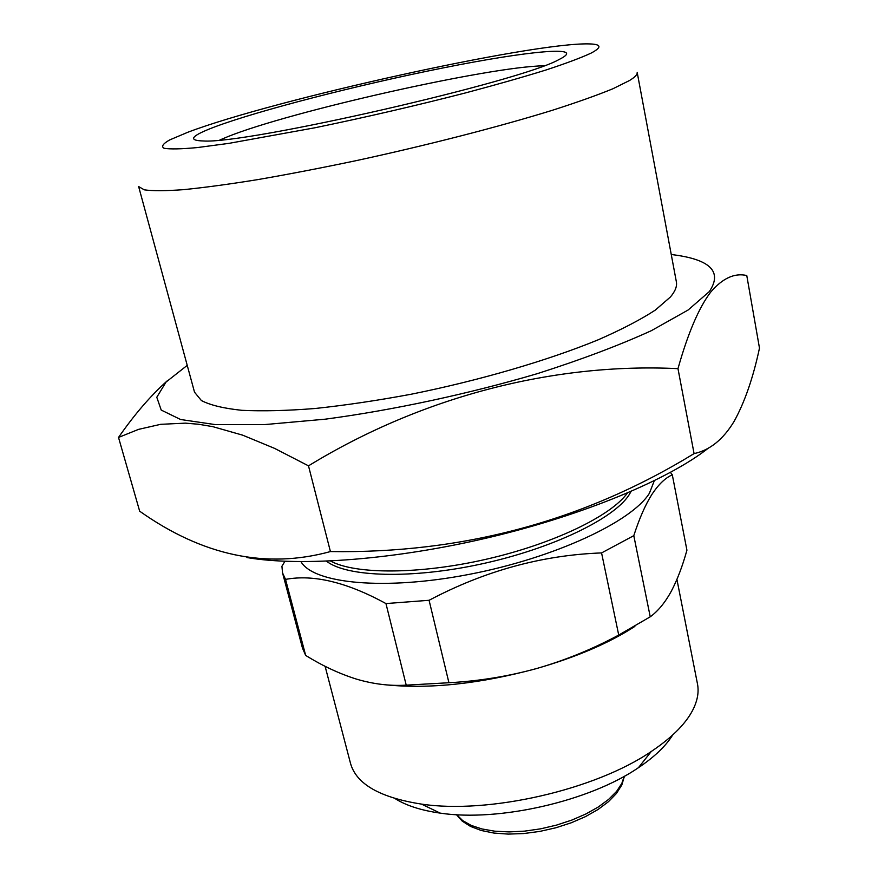 <?xml version="1.0" encoding="UTF-8"?>
<svg xmlns="http://www.w3.org/2000/svg" width="878" height="878" viewBox="0 0 878 878"><rect width="100%" height="100%" fill="white"/><g stroke="black" fill="none" stroke-linecap="round" stroke-linejoin="round"><path stroke-width="1.32" d="M395.089 798.596C406.13 805.576 421.166 810.416 440.174 813.116C498.605 822.049 589.687 801.186 638.405 767.712C654.351 757.012 665.776 746.113 672.669 735.018M325.101 666.292L350.509 763.355C356.248 784.032 379.922 797.619 421.517 804.105C488.695 814.257 595.229 789.86 651.278 751.48C673.206 736.763 687.496 722.023 694.136 707.251C697.801 698.954 698.91 691.173 697.472 683.885L676.927 579.414M385.947 684.84C430.077 689.186 480.277 683.764 536.524 668.564C576.396 657.106 609.189 643.058 634.882 626.398M300.978 561.679C313.534 583.672 384.597 590.817 469.5 574.311C554.369 557.969 631.897 521.697 649.413 493.249L654.286 480.76M282.551 572.917L285.537 579.392L305.676 655.438L302.493 648.151L282.551 572.917L281.926 566.266L284.922 561.305M305.676 655.438C322.632 665.919 339.566 673.81 356.49 679.122C373.369 684.127 389.942 686.135 406.218 685.147L385.958 603.57C346.887 582.224 313.413 574.157 285.537 579.392M385.958 603.57L429.079 600.289L448.921 682.733C478.795 681.13 508 676.411 536.524 668.564C565.026 660.355 592.43 649.182 618.727 635.057L601.573 552.92C542.088 555.115 484.59 570.909 429.079 600.289M601.573 552.92L633.795 535.657L650.236 616.806C658.006 611.154 664.997 602.692 671.198 591.421C677.267 579.941 682.502 566.2 686.925 550.188L672.296 474.789L670.452 472.43M672.296 474.789C665.283 477.939 658.5 484.447 651.959 494.314C645.418 504.652 639.36 518.426 633.795 535.657M559.516 59.287C587.887 44.997 527.634 50.957 443.434 67.858C359.3 84.65 258.637 110.398 214.353 127.047C191.031 135.892 187.387 140.535 203.422 140.974C246.433 144.201 521.708 81.16 559.023 59.528L559.516 59.287M543.822 65.806C489.617 66.552 290.267 111.396 227.621 136.727L219.829 140.008M187.233 365.369L166.041 382.051L156.789 397.262L161.223 410.07L180.572 419.497L215.198 424.59L264.212 424.623L325.288 419.179C392.938 410.158 468.38 393.981 537.358 373.644C581.412 359.563 619.407 345.252 651.333 330.688L688.111 310.011L709.325 291.595C722.813 271.522 710.126 259.164 671.264 254.51M167.215 380.865C150.5 395.835 134.268 414.701 118.519 437.442L138.537 429.375L160.696 424.315L185.357 423.141L198.713 424.272L212.783 426.653L242.613 435.148L274.54 448.362L308.496 465.845C421.681 396.527 554.073 362.559 677.981 368.65C687.946 333.223 698.855 307.717 710.675 292.133C722.561 278.238 734.59 272.707 746.772 275.527L759.481 348.105C753.17 377.727 744.731 402.124 734.151 421.308C723.176 439.483 709.819 450.249 694.081 453.608C584.122 520.961 462.904 553.612 330.424 551.571C266.232 569.218 202.642 555.763 139.668 511.194L118.519 437.442M194.521 392.192L201.391 400.544C210.237 405.153 223.703 408.413 241.79 410.311C262.445 411.332 286.919 410.728 315.224 408.489C345.306 405.285 377.31 400.533 411.222 394.222C479.695 380.448 548.333 360.331 598.445 339.698C621.865 329.426 640.819 319.548 655.317 310.088L670.397 297.005C675.226 291.309 677.223 286.25 676.367 281.838L637.187 72.369C637.593 74.4 635.057 77.099 629.581 80.48L612.943 88.744C597.26 95.175 576.989 102.386 552.141 110.354C499.088 126.75 427.191 145.276 356.248 160.63C321.194 167.983 288.28 174.327 257.528 179.65C228.719 184.281 204.014 187.618 183.403 189.67C165.514 190.965 152.476 191.02 144.288 189.835L138.636 186.553L194.521 392.192M187.837 132.249L169.695 139.92C162.979 143.718 161.08 146.494 163.999 148.25C169.915 149.315 181.066 149.084 197.462 147.559L228.829 143.377L314.895 127.782C365.83 117.257 415.942 105.656 465.252 92.98C495.96 84.826 522.838 77.176 545.875 70.031C566.134 63.37 581.225 57.718 591.146 53.086C602.209 47.203 601.474 44.141 588.918 43.9C532.101 42.374 273.277 99.796 187.837 132.249M631.084 491.45L628.846 495.236C613.283 519.052 551.702 548.739 481.561 563.939C411.42 579.25 346.656 577.109 326.528 561.207M330.567 561.031C355.151 574.552 419.454 574.574 486.335 559.22C553.239 543.932 611.121 515.924 627.375 493.052M246.905 557.541C300.759 566.848 395.418 559.78 490.122 537.248C584.825 514.684 669.058 479.234 708.678 447.89M694.081 453.608L677.981 368.65M330.424 551.571L308.496 465.845M406.218 685.147L448.921 682.733M618.727 635.057L650.236 616.806M456.703 814.685L462.618 820.546L471.091 825.364L481.89 828.953L494.698 831.181L509.086 831.916L524.561 831.137L540.563 828.843L556.509 825.111L571.819 820.085L585.933 813.95L598.368 806.948L608.706 799.32L616.608 791.363L621.854 783.341L624.203 776.328M638.405 767.712L651.278 751.48M440.174 813.116L421.517 804.105M624.434 776.196L621.811 784.998L616.477 793.427L608.476 801.68L598.028 809.505L585.472 816.628L571.227 822.796L555.796 827.789L539.761 831.422L523.716 833.551L508.252 834.1L493.93 833.068L481.221 830.478L470.553 826.45L462.223 821.117L456.439 814.674"/></g></svg>
